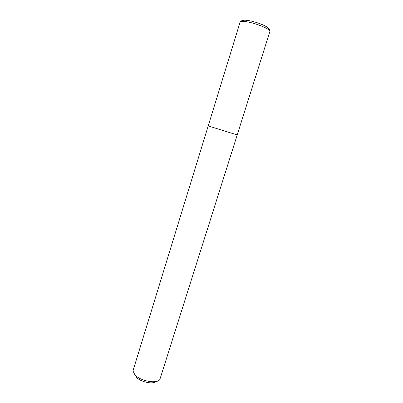 <?xml version="1.0" encoding="UTF-8"?>
<svg xmlns="http://www.w3.org/2000/svg" width="403" height="403" viewBox="0 0 403 403"><rect width="100%" height="100%" fill="white"/><g stroke="black" fill="none" stroke-linecap="round" stroke-linejoin="round"><path stroke-width="0.6" d="M237.211 134.945L269.864 31.51C271.481 29.177 252.313 21.732 243.755 21.445C241.523 21.324 240.294 21.586 240.067 22.225L208.215 125.917L237.211 134.945L159.87 379.44C157.281 384.2 140.199 381.102 134.874 374.81L133.04 371.082L133.166 370.181L208.215 125.917L233.765 133.887M135.207 375.319L136.486 377.284C140.435 381.933 152.722 384.598 155.885 381.54M244.802 20.15L243.83 20.215M240.067 22.225C239.699 21.324 241.246 20.644 244.707 20.195C250.364 20.261 260.953 23.46 266.318 26.638C269.325 28.593 270.509 30.215 269.864 31.51"/></g></svg>
